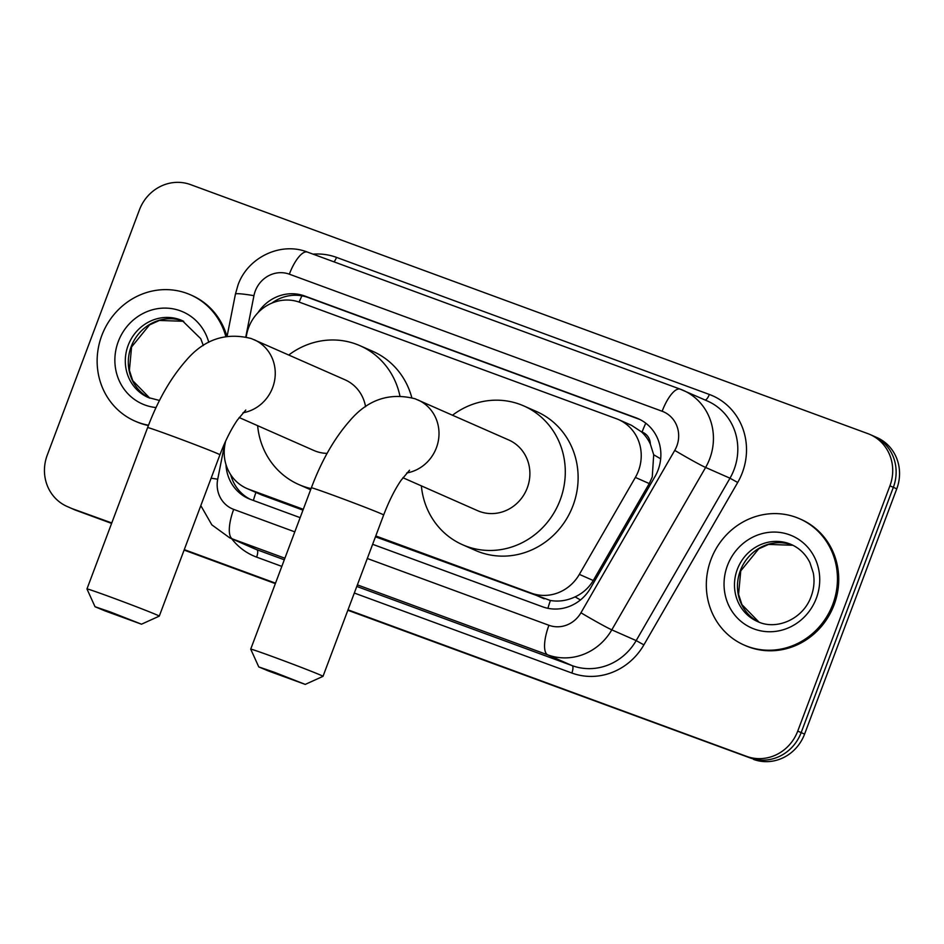 <?xml version="1.0" encoding="UTF-8"?>
<svg xmlns="http://www.w3.org/2000/svg" width="944" height="944" viewBox="0 0 944 944"><rect width="100%" height="100%" fill="white"/><g stroke="black" fill="none" stroke-linecap="round" stroke-linejoin="round"><path stroke-width="1.42" d="M375.464 536.794L550.411 600.502C558.765 601.883 567.002 600.679 575.097 596.868C582.826 593.257 588.879 587.805 593.257 580.513L649.26 483.564L652.257 477.003L653.696 454.76L650.333 444.046A13.794 12.98 -66.2 0 0 642.073 432.045A41.383 13.995 -69.8 0 1 645.802 423.195M375.783 535.956L531.33 593.151A41.383 38.928 -66.2 0 0 579.356 574.377L635.359 477.428A41.383 38.928 -66.2 0 0 638.439 470.914A41.383 38.928 -66.2 0 0 618.591 419.608A41.383 38.928 -66.2 0 0 616.456 418.747L299.72 302.292A41.383 38.928 -66.2 0 0 246.644 334.518L246.148 336.996M642.073 432.045L641.424 431.809A41.383 38.928 113.8 0 1 650.333 444.046M225.569 441.249L225.014 444.105A41.383 38.928 -66.2 0 0 246.832 488.473L261.83 495.01L302.965 510.138M641.424 431.809L631.442 425.284L618.591 419.608M246.832 488.473A41.383 38.928 -66.2 0 0 248.98 489.334L303.284 509.3M111.77 522.964L72.653 508.828A41.383 38.928 113.8 0 1 70.505 507.966A41.383 38.928 113.8 0 0 72.653 508.828L111.687 523.188L76.063 510.338A41.383 38.928 113.8 0 1 73.927 509.477L67.083 506.456A41.383 38.928 113.8 0 1 47.235 455.161L139.417 209.898A41.383 38.928 113.8 0 1 190.535 184.611L867.937 433.662A41.383 38.928 113.8 0 1 870.073 434.523A41.383 38.928 113.8 0 1 889.932 485.818L797.739 731.093A41.383 38.928 113.8 0 1 746.633 756.38L348.017 609.824M746.633 756.38L347.935 610.048L750.055 757.89A41.383 38.928 113.8 0 0 801.161 732.603A41.383 38.928 113.8 0 1 750.055 757.89L347.852 610.261M275.436 583.392L184.186 549.845L275.436 583.392M889.932 485.818L893.343 487.328L801.161 732.603L893.343 487.328A41.383 38.928 113.8 0 0 873.495 436.034A41.383 38.928 113.8 0 1 893.343 487.328L896.765 488.839L804.583 734.102A41.383 38.928 113.8 0 1 753.465 759.389M870.073 434.523L876.917 437.544A41.383 38.928 113.8 0 1 896.765 488.839M275.353 583.616L184.104 550.069M111.604 523.413L76.063 510.338M372.644 544.31L542.576 606.791A41.383 38.928 -66.2 0 0 590.602 588.018L655.006 476.531A41.383 38.928 -66.2 0 0 658.086 470.006A41.383 38.928 -66.2 0 0 638.238 418.711A41.383 38.928 -66.2 0 0 636.091 417.838L304.711 296.003A41.383 38.928 -66.2 0 0 257.936 312.735M271.872 303.107A41.383 38.928 113.8 0 1 308.133 297.513L639.513 419.348A41.383 38.928 113.8 0 1 639.926 419.502M69.231 507.329A41.383 38.928 113.8 0 1 67.083 506.456M275.518 583.168L184.269 549.62M225.982 464.601A41.383 38.928 -66.2 0 0 248.579 498.621A41.383 38.928 -66.2 0 0 250.726 499.482L300.145 517.654M250.313 499.329A41.383 38.928 113.8 0 1 230.725 474.749M710.974 559.509A68.971 64.888 113.8 0 1 799.721 518.811A68.971 64.888 113.8 0 1 832.809 604.302A68.971 64.888 113.8 0 1 744.049 645.012A68.971 64.888 113.8 0 1 710.974 559.509M799.721 518.811L800.996 519.377A68.971 64.888 113.8 0 1 834.083 604.868A68.971 64.888 113.8 0 1 745.335 645.578L744.049 645.012M148.515 425.237A68.971 64.888 113.8 0 1 134.874 421.048A68.971 64.888 113.8 0 1 101.787 335.545A68.971 64.888 113.8 0 1 190.535 294.835A68.971 64.888 113.8 0 1 225.793 336.359M190.535 294.835L191.821 295.401A68.971 64.888 113.8 0 1 226.867 336.182M148.409 425.532A68.971 64.888 113.8 0 1 136.16 421.614L134.874 421.048M274.315 672.258L258.774 666.924L268.698 671.078L305.242 684.4L274.315 672.258M250.715 649.177A38.621 0.779 20.6 0 1 250.715 649.153A38.621 0.779 20.6 0 1 274.893 657.461A38.621 0.779 20.6 0 1 323.025 676.329A38.621 0.779 20.6 0 1 323.001 676.341L383.665 514.976A38.621 0.779 -159.4 0 0 335.545 496.107A38.621 0.779 -159.4 0 0 311.367 487.8L250.715 649.153L258.774 666.924M402.899 477.723L477.581 510.669A38.621 36.344 -66.2 0 0 527.283 487.871A38.621 36.344 -66.2 0 0 508.757 439.987L415.053 398.769C389.459 392.22 367.664 399.607 349.658 420.918C334.294 438.417 321.538 460.707 311.367 487.8M452.542 415.195A75.862 71.378 113.8 0 1 523.778 405.92A75.862 71.378 113.8 0 1 560.181 499.966A75.862 71.378 113.8 0 1 462.56 544.735A75.862 71.378 113.8 0 1 421.366 485.877M523.778 405.92L536.605 411.572A75.862 71.378 113.8 0 1 573.008 505.618A75.862 71.378 113.8 0 1 475.375 550.399L462.56 544.735M110.578 612.054L95.025 606.721L104.949 610.886L141.506 624.196L110.578 612.054M95.025 606.721L86.966 588.973A38.621 0.779 20.6 0 1 86.966 588.95A38.621 0.779 20.6 0 1 111.156 597.257A38.621 0.779 20.6 0 1 159.276 616.125A38.621 0.779 20.6 0 1 159.265 616.137L141.506 624.196M365.576 406.734A38.621 36.344 -66.2 0 0 345.008 379.783L251.305 338.566C225.71 332.017 203.916 339.403 185.909 360.714C170.557 378.214 157.79 400.504 147.618 427.597L86.966 588.95M288.793 354.991A75.862 71.378 113.8 0 1 360.03 345.716A75.862 71.378 113.8 0 1 399.89 395.831M360.03 345.716L372.856 351.369A75.862 71.378 113.8 0 1 411.82 397.707M239.151 417.519L313.833 450.465A38.621 36.344 -66.2 0 0 327.108 453.38M311.072 488.591A75.862 71.378 113.8 0 1 298.811 484.543A75.862 71.378 113.8 0 1 257.629 425.673M649.26 483.564L635.359 477.428M547.921 608.302A41.383 13.995 -69.8 0 1 550.411 600.502M575.097 596.868A41.383 1.617 30 0 0 580.442 599.959M253.393 500.473A41.383 13.995 -69.8 0 1 255.907 492.473M653.696 454.76A41.383 1.617 30 0 0 660.682 458.819M299.142 302.092A41.383 13.995 -69.8 0 1 301.927 295.838M593.257 580.513L579.356 574.377M544.192 598.815L531.33 593.151M261.83 495.01L248.98 489.334M804.583 734.102L797.739 731.093M639.513 419.348L636.091 417.838M367.31 558.506L548.936 625.282A27.588 25.96 -66.2 0 0 580.949 612.774L674.748 450.382A27.588 25.96 -66.2 0 0 676.813 446.04A27.588 25.96 -66.2 0 0 662.145 411.254L289.336 274.185A27.588 25.96 -66.2 0 0 255.258 291.047A27.588 25.96 -66.2 0 0 253.948 295.673L245.806 336.914M307.579 252.142A27.588 9.334 110.2 0 0 307.402 252.072L680.211 389.14A27.588 9.334 110.2 0 1 680.4 389.211A55.177 51.908 113.8 0 1 683.255 390.368A55.177 51.908 113.8 0 1 709.723 458.76A55.177 51.908 113.8 0 1 705.616 467.457L729.983 478.207A55.177 51.908 -66.2 0 0 734.09 469.51A55.177 51.908 -66.2 0 0 707.622 401.117L680.211 389.14A27.588 9.334 110.2 0 0 662.145 411.254M289.336 274.185A27.588 9.334 110.2 0 1 307.402 252.072C280.592 241.463 247.54 257.547 237.982 285.112L235.434 294.091A27.588 2.171 11.2 0 1 253.948 295.673M313.042 254.148A62.068 58.398 113.8 0 1 336.512 257.382L709.333 394.45A6.891 2.336 -69.8 0 1 705.156 400.02M709.333 394.45A62.068 58.398 113.8 0 1 742.326 472.696A62.068 58.398 113.8 0 1 737.701 482.478L643.891 644.87A62.068 58.398 113.8 0 1 571.852 673.025L354.33 593.044M281.819 566.388L256.615 557.125A62.068 58.398 113.8 0 1 231.705 538.717M674.748 450.382A27.588 1.074 30 0 0 705.616 467.457L611.806 629.849L636.173 640.598L729.983 478.207L737.701 482.478M580.949 612.774A27.588 1.074 30 0 0 611.806 629.849A55.177 51.908 113.8 0 1 547.78 654.876L572.147 665.626A55.177 51.908 -66.2 0 0 636.173 640.598L643.891 644.87M284.899 558.223L232.543 538.977L256.91 549.727L284.297 559.792M224.932 442.642L217.71 479.233A27.588 25.96 -66.2 0 0 233.687 509.382A27.588 9.334 110.2 0 0 232.543 538.977A55.177 51.908 113.8 0 1 229.675 537.82L254.054 548.57A55.177 51.908 -66.2 0 0 256.91 549.727A6.891 2.336 -69.8 0 1 256.615 557.125M548.936 625.282A27.588 9.334 110.2 0 0 547.78 654.876L357.398 584.879M356.808 586.448L572.147 665.626A6.891 2.336 -69.8 0 1 571.852 673.025M233.687 509.382L294.799 531.861M336.512 257.382A6.891 2.336 -69.8 0 1 334.011 261.854M211.114 478.207A27.588 2.171 11.2 0 1 217.71 479.233M308.133 297.513L304.711 296.003M737.311 569.385A42.043 39.554 113.8 0 1 791.414 544.57C799.58 548.24 805.751 554.27 809.928 562.659L813.291 572.961C814.731 580.855 814.011 588.69 811.144 596.466C803.132 619.299 776.18 630.698 757.489 621.506A42.043 39.554 113.8 0 1 737.311 569.385M727.435 565.574A50.315 47.342 113.8 0 1 789.585 534.823A50.315 47.342 113.8 0 1 816.336 598.248A50.315 47.342 113.8 0 1 754.185 628.999A50.315 47.342 113.8 0 1 727.435 565.574M758.988 622.131A42.043 39.554 113.8 0 1 740.308 570.707A42.043 39.554 113.8 0 1 792.889 545.266L768.569 544.417L758.693 548.877L740.745 570.931L738.574 594.307L741.901 604.608L759 622.131M159.512 400.468L148.314 397.542A42.043 39.554 113.8 0 1 128.136 345.421A42.043 39.554 113.8 0 1 182.239 320.606L200.753 338.695L203.314 345.528M156.055 407.56A50.315 47.342 113.8 0 1 118.26 341.598A50.315 47.342 113.8 0 1 165.212 308.098A50.315 47.342 113.8 0 1 208.766 342.294M149.813 398.167A42.043 39.554 113.8 0 1 131.133 346.743A42.043 39.554 113.8 0 1 183.714 321.29L159.394 320.453L149.518 324.913L131.57 346.967L129.399 370.331L132.726 380.644L149.825 398.167M406.734 472.968A38.621 36.344 -66.2 0 0 436.399 447.786A38.621 36.344 -66.2 0 0 417.862 399.902M242.986 412.776A38.621 36.344 -66.2 0 0 272.651 387.583A38.621 36.344 -66.2 0 0 254.125 339.698M245.782 410.05L237.357 420.068C231.103 429.201 225.297 440.765 219.928 454.772A38.621 0.779 -159.4 0 0 171.808 435.904A38.621 0.779 -159.4 0 0 147.618 427.597M200.812 505.618L211.834 524.852L229.675 537.82M235.434 294.091L227.126 336.147M383.665 514.976C389.046 500.969 394.852 489.405 401.106 480.272L409.531 470.242M305.242 684.4L323.001 676.341M298.811 484.543L310.635 489.747M219.928 454.772L159.276 616.125"/></g></svg>
